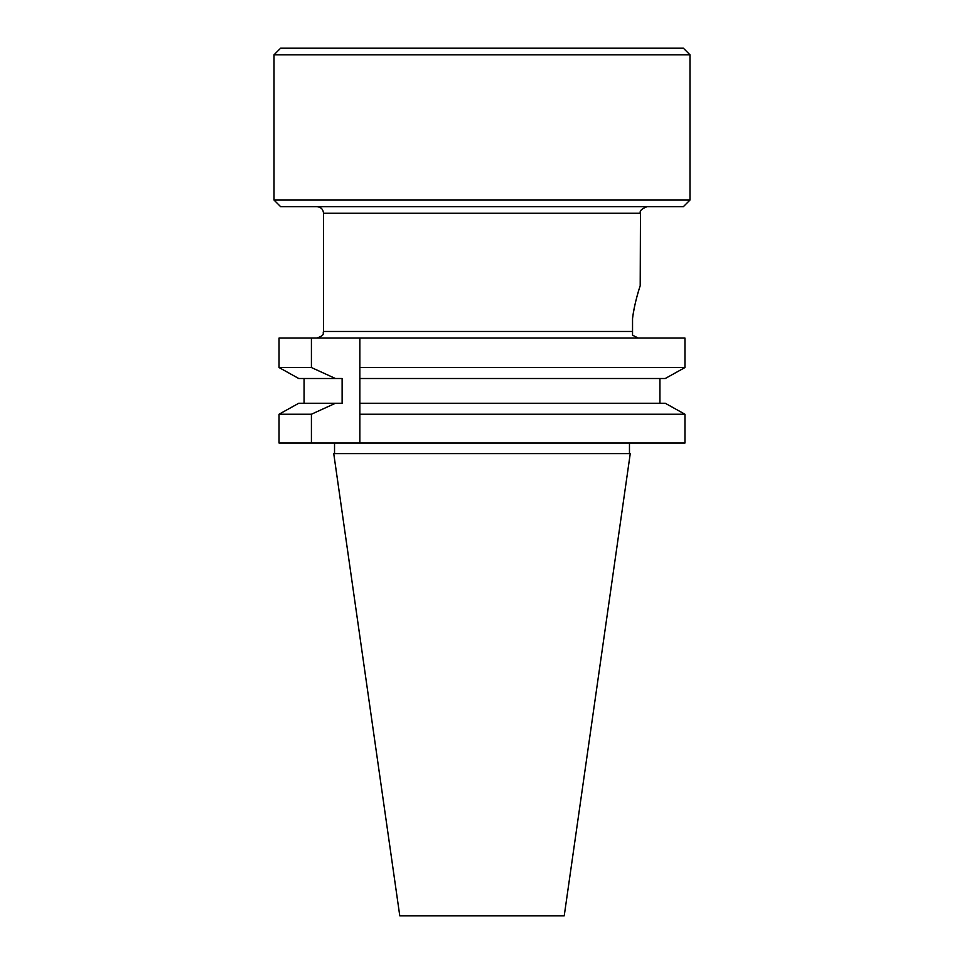 <?xml version="1.0" encoding="UTF-8"?>
<svg xmlns="http://www.w3.org/2000/svg" width="964" height="964" viewBox="0 0 964 964"><rect width="100%" height="100%" fill="white"/><g stroke="black" fill="none" stroke-linecap="round" stroke-linejoin="round"><path stroke-width="1.45" d="M311.42 338.063L311.42 367.537L279.042 367.537L298.744 378.503L279.042 367.537L279.042 338.063L684.958 338.063L684.958 367.537L665.256 378.503L684.958 367.537L359.849 367.537L359.849 338.063M304.07 403.265L304.07 378.503M359.849 443.042L359.849 403.265L359.849 414.231L684.958 414.231L665.256 403.265L684.958 414.231L684.958 443.042L279.042 443.042L279.042 414.231L298.744 403.265L279.042 414.231L311.42 414.231L335.424 403.265L342.124 403.265L342.124 378.503L298.744 378.503M482 453.61L333.749 453.61L399.771 915.8L564.229 915.8L630.251 453.61L482 453.61M274.017 54.803L280.62 48.2L683.38 48.2L689.983 54.803L689.983 200.066L274.017 200.066L274.017 54.803L689.983 54.803M274.017 200.066L280.62 206.67L683.38 206.67L689.983 200.066M632.541 318.65C634.228 303.552 639.879 286.561 640.47 284.91C640.072 286.019 634.276 303.154 632.541 318.65L632.541 335.195L638.276 338.063M316.927 206.67C320.94 207.055 323.145 209.26 323.53 213.273L640.47 213.273L640.204 285.681M639.795 286.959L639.337 288.357M638.698 290.429L637.999 292.767M637.264 295.406L636.493 298.298M635.734 301.334L635.336 303.07M634.686 306.01L633.565 311.866M659.93 403.265L659.93 378.503M665.256 378.503L359.849 378.503L359.849 403.265L665.256 403.265M298.744 403.265L335.424 403.265M311.42 443.042L311.42 414.231M359.849 378.503L359.849 367.537L359.849 378.503M311.42 367.537L335.424 378.503M632.541 331.459L323.53 331.459C322.277 333.327 326.025 334.833 316.927 338.063M334.532 453.61L334.532 443.042M629.468 453.61L629.468 443.042M640.47 213.273C639.313 211.092 641.506 208.887 647.073 206.67M323.53 213.273L323.53 331.459"/></g></svg>
